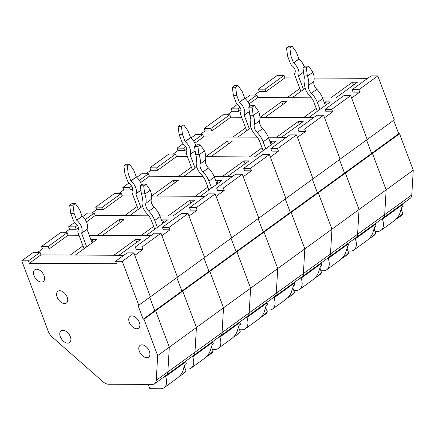 <?xml version="1.0" encoding="UTF-8"?>
<svg xmlns="http://www.w3.org/2000/svg" width="435" height="435" viewBox="0 0 435 435"><rect width="100%" height="100%" fill="white"/><g stroke="black" fill="none" stroke-linecap="round" stroke-linejoin="round"><path stroke-width="0.65" d="M102.992 381.767A9.075 5.552 -126 0 0 108.386 384.208L152.304 384.442A9.075 5.552 -126 0 0 154.61 383.752A9.075 5.552 -126 0 0 156.241 380.337L157.688 355.602L143.996 319.181L143.158 319.176L137.928 305.25L138.765 305.25L122.251 261.332L115.552 261.294L116.482 263.757L29.379 263.295L28.449 260.831L21.75 260.793L48.301 331.437A9.075 5.552 -126 0 0 52.205 337.065L102.992 381.767M91.013 240L91.992 239.293L97.016 239.321L75.331 255.051L113.856 255.253L135.541 239.522L140.565 239.549L118.885 255.28L123.806 255.307L40.993 254.867L40.069 252.403L33.364 252.371L21.75 260.793M138.765 305.25L150.379 296.822L134.796 255.367L142.93 249.467L136.226 249.429L135.301 246.966L154.273 233.203L160.977 233.236L177.485 277.16L161.902 235.699L170.031 229.805L163.332 229.767L162.407 227.304L181.379 213.536L188.078 213.574L204.591 257.498L189.007 216.037L197.137 210.138L190.438 210.105L189.513 207.636L208.485 193.874L215.184 193.907L231.692 237.831L216.113 196.375L224.242 190.476L217.543 190.438L216.614 187.974L235.591 174.207L242.29 174.245L258.798 218.169L243.214 176.708L251.348 170.808L244.649 170.776L243.72 168.312L262.696 154.545L269.395 154.583L285.904 198.501L270.32 157.046L278.454 151.146L271.75 151.108L270.826 148.645L289.802 134.883L296.501 134.915L313.01 178.839L297.426 137.378L305.56 131.479L298.856 131.446L297.931 128.983L316.903 115.215L323.607 115.253L340.116 159.177L324.532 117.716L332.661 111.817L325.962 111.779L325.037 109.315L344.009 95.553L350.708 95.586L367.222 139.51L351.638 98.049L359.767 92.155L353.068 92.117L352.143 89.653L371.115 75.886L377.814 75.924L394.322 119.848L150.379 296.822L133.871 252.904L127.172 252.865L115.552 261.294M165.42 375.758A9.075 5.552 -126 0 0 166.224 375.323A9.075 5.552 -126 0 0 167.856 371.909L169.307 347.173L155.616 310.753L154.778 310.748L149.722 297.301L154.778 310.748L143.158 319.176M60.307 336.695A7.259 4.442 54 0 1 61.074 330.85A7.259 4.442 54 0 1 62.917 330.296A7.259 4.442 54 0 1 69.741 335.401A7.259 4.442 54 0 1 69.595 342.601A7.259 4.442 54 0 1 60.307 336.695A7.259 4.442 54 0 1 61.074 330.85A7.259 4.442 54 0 1 68.931 334.113A7.259 4.442 54 0 1 69.595 342.601A7.259 4.442 54 0 1 60.307 336.695M129.293 322.308A7.259 4.442 54 0 1 130.054 316.462A7.259 4.442 54 0 1 131.903 315.908A7.259 4.442 54 0 1 138.727 321.014A7.259 4.442 54 0 1 138.58 328.207A7.259 4.442 54 0 1 129.293 322.308A7.259 4.442 54 0 1 130.054 316.462A7.259 4.442 54 0 1 137.911 319.725A7.259 4.442 54 0 1 138.58 328.207A7.259 4.442 54 0 1 129.293 322.308M139.325 351.23A7.259 4.442 54 0 1 140.092 345.379A7.259 4.442 54 0 1 141.935 344.83A7.259 4.442 54 0 1 148.759 349.936A7.259 4.442 54 0 1 148.612 357.13A7.259 4.442 54 0 1 139.325 351.23A7.259 4.442 54 0 1 140.092 345.379A7.259 4.442 54 0 1 147.949 348.647A7.259 4.442 54 0 1 148.612 357.13A7.259 4.442 54 0 1 139.325 351.23M57.137 297.121A7.259 4.442 54 0 1 57.898 291.271A7.259 4.442 54 0 1 59.747 290.721A7.259 4.442 54 0 1 66.571 295.827A7.259 4.442 54 0 1 66.424 303.021A7.259 4.442 54 0 1 57.137 297.121A7.259 4.442 54 0 1 57.898 291.271A7.259 4.442 54 0 1 65.756 294.538A7.259 4.442 54 0 1 66.424 303.021A7.259 4.442 54 0 1 57.137 297.121M34.006 275.616A7.259 4.442 54 0 1 34.773 269.765A7.259 4.442 54 0 1 36.616 269.216A7.259 4.442 54 0 1 43.44 274.322A7.259 4.442 54 0 1 43.293 281.516A7.259 4.442 54 0 1 34.006 275.616A7.259 4.442 54 0 1 34.773 269.765A7.259 4.442 54 0 1 42.625 273.033A7.259 4.442 54 0 1 43.293 281.516A7.259 4.442 54 0 1 34.006 275.616M40.069 252.403L28.449 260.831M82.965 245.84L70.307 255.024L40.993 254.867L29.379 263.295M133.871 252.904L122.251 261.332M192.526 356.091A9.075 5.552 -126 0 0 193.33 355.656A9.075 5.552 -126 0 0 194.962 352.247L196.408 327.512L182.722 291.086L143.996 319.181M246.737 316.762A9.075 5.552 -126 0 0 247.542 316.332A9.075 5.552 -126 0 0 249.173 312.917L250.62 288.182L157.688 355.602M84.053 248.722L78.235 233.252A4.959 3.034 54 0 1 78.148 229.99A4.959 3.034 -126 0 0 75.69 223.454A4.959 3.034 54 0 1 73.319 220.181L70.747 213.324L69.676 205.238L73.026 205.255L74.097 213.34L70.747 213.324M92.1 242.888L87.005 229.256A9.798 5.998 -126 0 0 82.15 216.342L79.518 209.409L75.353 203.569L71.998 203.553L69.676 205.238M86.679 246.819L81.584 233.187A9.798 5.998 -126 0 0 76.729 220.279L74.097 213.34M75.353 203.569L73.026 205.255M186.033 370.897A13.909 8.515 54 0 1 184.25 373.094L182.009 374.72L186.033 370.897L184.652 367.227L184.467 365.601M179.176 376.487L182.009 374.72M164.62 376.487L165.577 376.492A13.909 8.515 54 0 1 164.115 387.705A13.909 8.515 54 0 1 160.58 388.765L149.836 388.705L148.226 384.42M184.755 361.882L185.712 361.887A13.909 8.515 54 0 1 186.283 363.676L185.109 364.312L183.488 368.934C182.749 372.545 180.498 375.753 176.73 378.553L164.115 387.705M185.033 364.443L185.413 364.106M165.577 376.492L185.712 361.887M67.169 232.741L48.198 246.504L49.122 248.967L68.099 235.204L78.991 235.259L68.099 235.204L67.169 232.741L60.47 232.703L41.499 246.471L42.423 248.934L37.66 252.392M161.673 220.567L162.647 219.86L167.671 219.887L145.986 235.618L150.912 235.645L89.257 235.313L97.413 235.357L119.098 219.626L120.18 222.513M300.944 277.438A9.075 5.552 -126 0 0 301.749 277.003A9.075 5.552 -126 0 0 303.38 273.588L304.832 248.853L250.62 288.182L236.928 251.756L182.722 291.086L181.884 291.08L176.827 277.639L181.884 291.08L154.778 310.748L155.616 310.753L169.307 347.173L167.856 371.909L156.241 380.337M48.198 246.504L41.499 246.471M49.122 248.967L42.423 248.934M135.301 246.966L142 247.004L160.977 233.236M142.93 249.467L142 247.004M154.61 383.752L166.224 375.323A9.075 5.552 -126 0 0 167.856 371.909L194.962 352.247L196.408 327.512L182.722 291.086L181.884 291.08L208.985 271.418L203.933 257.971L208.985 271.418L236.091 251.756L231.039 238.309L236.091 251.756L236.928 251.756L236.091 251.756L263.197 232.089L258.145 218.642L263.197 232.089L290.303 212.427L285.246 198.98L290.303 212.427L291.14 212.432L264.034 232.094L263.197 232.089L264.034 232.094L236.928 251.756L250.62 288.182L249.173 312.917L222.067 332.579L223.514 307.849L209.822 271.424L208.985 271.418L209.822 271.424L223.514 307.849L222.067 332.579L194.962 352.247A9.075 5.552 -126 0 1 193.33 355.656L220.436 335.994A9.075 5.552 -126 0 0 222.067 332.579A9.075 5.552 -126 0 1 220.436 335.994L247.542 316.332A9.075 5.552 -126 0 0 249.173 312.917L276.274 293.255L277.726 268.52L264.034 232.094L277.726 268.52L276.274 293.255A9.075 5.552 -126 0 1 274.648 296.665A9.075 5.552 -126 0 0 276.274 293.255L303.38 273.588L304.832 248.853L291.14 212.432L290.303 212.427L317.409 192.759L312.352 179.318L317.409 192.759L344.509 173.097L339.458 159.65L344.509 173.097L345.346 173.103L318.246 192.765L317.409 192.759L318.246 192.765L291.14 212.432L304.832 248.853L331.938 229.191L318.246 192.765L331.938 229.191L359.038 209.523L345.346 173.103L344.509 173.097L371.615 153.435L366.564 139.988L371.615 153.435L398.721 133.768L393.67 120.321M135.541 239.522L136.628 242.409M91.992 239.293L93.074 242.175M138.259 209.398L132.447 193.923A4.959 3.034 54 0 1 132.36 190.66A4.959 3.034 -126 0 0 129.902 184.125A4.959 3.034 54 0 1 127.531 180.851L124.954 173.995L123.888 165.909L127.237 165.925L128.303 174.011L124.954 173.995M141.495 184.962A9.798 5.998 -126 0 0 136.362 177.012L133.724 170.08L129.559 164.24L126.21 164.223L123.888 165.909M140.891 207.49L135.796 193.863A9.798 5.998 -126 0 0 130.94 180.949L128.303 174.011M129.559 164.24L127.237 165.925M240.24 331.568A13.909 8.515 54 0 1 238.462 333.765L236.221 335.39L240.24 331.568L238.858 327.898L238.679 326.272M233.383 337.163L236.221 335.39M218.827 337.163L219.789 337.168A13.909 8.515 54 0 1 218.326 348.375A13.909 8.515 54 0 1 214.787 349.435L212.454 349.425M238.962 322.553L239.924 322.558A13.909 8.515 54 0 1 240.495 324.347L239.321 324.983L237.7 329.605C236.961 333.215 234.704 336.424 230.936 339.224L218.326 348.375M239.239 325.119L239.62 324.776M219.789 337.168L239.924 322.558M121.381 193.412L102.41 207.174L103.334 209.637L122.306 195.875L133.202 195.935L122.306 195.875L121.381 193.412L114.682 193.374L95.705 207.142L96.635 209.605L91.867 213.063M215.88 181.237L216.858 180.53L221.883 180.558L200.198 196.288L205.119 196.315L151.532 196.033L173.304 180.297L174.392 183.184M137.177 206.511L124.519 215.695L95.205 215.537L94.275 213.074L87.576 213.041L82.558 216.684M102.41 207.174L95.705 207.142M194.777 200.22L189.752 200.192L168.068 215.929L159.901 215.885L178.013 215.977L173.092 215.95L194.777 200.22M103.334 209.637L96.635 209.605M142.566 206.272L129.543 215.722L148.83 215.825L95.205 215.537L86.445 221.893M189.513 207.636L196.212 207.674L215.184 193.907M197.137 210.138L196.212 207.674M219.631 336.429A9.075 5.552 -126 0 0 220.436 335.994M189.752 200.192L190.834 203.08M192.471 170.069L186.653 154.594A4.959 3.034 54 0 1 186.566 151.331A4.959 3.034 -126 0 0 184.108 144.795A4.959 3.034 54 0 1 181.743 141.522L179.166 134.665L178.094 126.58L181.449 126.596L182.515 134.687L179.166 134.665M195.707 145.633A9.798 5.998 -126 0 0 190.568 137.688L187.936 130.75L183.771 124.91L180.422 124.894L178.094 126.58M195.097 168.16L190.003 154.534A9.798 5.998 -126 0 0 185.147 141.62L182.515 134.687M183.771 124.91L181.449 126.596M294.451 292.238A13.909 8.515 54 0 1 292.673 294.441L290.433 296.066L294.451 292.238L293.07 288.568L292.885 286.942M287.595 297.834L290.433 296.066M273.039 297.834L274.001 297.839A13.909 8.515 54 0 1 272.538 309.046A13.909 8.515 54 0 1 268.999 310.106L266.666 310.095M293.174 283.223L294.136 283.228A13.909 8.515 54 0 1 294.707 285.017L293.527 285.654L291.907 290.275C291.173 293.891 288.916 297.094 285.148 299.9L272.538 309.046M293.451 285.79L293.832 285.447M274.001 297.839L294.136 283.228M175.593 154.082L156.616 167.845L157.546 170.313L176.518 156.546L187.409 156.605L176.518 156.546L175.593 154.082L168.889 154.044L149.917 167.812L150.842 170.275L146.078 173.734M270.091 141.908L271.065 141.201L276.094 141.228L254.41 156.959L259.331 156.986L205.739 156.703L227.516 140.973L228.598 143.855M191.389 167.181L178.725 176.365L149.412 176.213L148.487 173.744L141.788 173.712L136.764 177.355M156.616 167.845L149.917 167.812M248.989 160.89L243.964 160.868L222.28 176.599L214.112 176.556L232.225 176.648L227.304 176.626L248.989 160.89M157.546 170.313L150.842 170.275M196.778 166.942L183.749 176.392L203.042 176.496L149.412 176.213L140.657 182.564M243.72 168.312L250.424 168.345L269.395 154.583M251.348 170.808L250.424 168.345M273.838 297.1A9.075 5.552 -126 0 0 274.648 296.665L301.749 277.003A9.075 5.552 -126 0 0 303.38 273.588L330.486 253.926L331.938 229.191L330.486 253.926A9.075 5.552 -126 0 1 328.855 257.335A9.075 5.552 -126 0 0 330.486 253.926L357.592 234.258L359.038 209.523L345.346 173.103L372.452 153.435L371.615 153.435L372.452 153.435L399.558 133.773L398.721 133.768M243.964 160.868L245.046 163.75M246.683 130.739L240.865 115.264A4.959 3.034 54 0 1 240.778 112.002A4.959 3.034 -126 0 0 238.32 105.466A4.959 3.034 54 0 1 235.949 102.192L233.377 95.336L232.306 87.25L235.656 87.266L236.727 95.357L233.377 95.336M249.918 106.303A9.798 5.998 -126 0 0 244.78 98.359L242.148 91.421L237.978 85.581L234.628 85.564L232.306 87.25M249.309 128.831L244.214 115.204A9.798 5.998 -126 0 0 239.359 102.29L236.727 95.357M237.978 85.581L235.656 87.266M348.658 252.909A13.909 8.515 54 0 1 346.88 255.111L344.64 256.737L348.658 252.909L347.282 249.239L347.097 247.613M341.801 258.504L344.64 256.737M327.245 258.504L328.207 258.51A13.909 8.515 54 0 1 326.745 269.716A13.909 8.515 54 0 1 323.21 270.777L320.872 270.766M347.386 243.894L348.343 243.899A13.909 8.515 54 0 1 348.913 245.693L347.739 246.324L346.119 250.946C345.379 254.562 343.128 257.765 339.354 260.57L326.745 269.716M347.663 246.46L348.043 246.118M328.207 258.51L348.343 243.899M229.8 114.753L210.828 128.521L211.753 130.984L230.729 117.216L241.621 117.276L230.729 117.216L229.8 114.753L223.101 114.72L204.129 128.483L205.054 130.946L200.285 134.404M324.303 102.578L325.277 101.872L330.301 101.899L308.616 117.629L313.543 117.657L259.951 117.374L281.728 101.643L282.81 104.525M355.156 238.108A9.075 5.552 -126 0 0 355.96 237.673A9.075 5.552 -126 0 0 357.592 234.258L359.038 209.523L386.144 189.861L372.452 153.435L386.144 189.861L413.25 170.199L399.558 133.773M245.596 127.852L232.937 137.036L203.624 136.884L202.699 134.42L195.995 134.382L190.976 138.025M210.828 128.521L204.129 128.483M303.195 121.566L298.171 121.539L276.486 137.27L268.319 137.226L286.437 137.324L281.516 137.297L303.195 121.566M211.753 130.984L205.054 130.946M250.99 127.613L237.961 137.063L257.254 137.166L203.624 136.884L194.864 143.235M297.931 128.983L304.63 129.016L323.607 115.253M305.56 131.479L304.63 129.016M328.05 257.77A9.075 5.552 -126 0 0 328.855 257.335L355.96 237.673A9.075 5.552 -126 0 0 357.592 234.258L384.698 214.596L386.144 189.861L384.698 214.596A9.075 5.552 -126 0 1 383.066 218.011A9.075 5.552 -126 0 0 384.698 214.596L411.798 194.929L413.25 170.199M298.171 121.539L299.258 124.421M300.889 91.41L295.077 75.935A4.959 3.034 54 0 1 294.984 72.672A4.959 3.034 -126 0 0 292.532 66.136A4.959 3.034 54 0 1 290.161 62.863L287.584 56.012L286.518 47.921L289.868 47.942L290.933 56.028L287.584 56.012M304.125 66.974A9.798 5.998 -126 0 0 298.992 59.029L296.355 52.097L292.19 46.257L288.84 46.235L286.518 47.921M303.516 89.501L298.421 75.875A9.798 5.998 -126 0 0 293.571 62.961L290.933 56.028M292.19 46.257L289.868 47.942M402.87 213.585A13.909 8.515 54 0 1 401.092 215.782L398.851 217.408L402.87 213.585L401.489 209.915L401.304 208.283M396.013 219.175L398.851 217.408M381.457 219.175L382.419 219.18A13.909 8.515 54 0 1 380.957 230.387A13.909 8.515 54 0 1 377.417 231.447L375.084 231.436M401.592 204.57L402.554 204.57A13.909 8.515 54 0 1 403.125 206.364L401.951 206.995L400.33 211.622C399.591 215.233 397.334 218.441 393.566 221.241L380.957 230.387M401.869 207.131L402.25 206.794M382.419 219.18L402.554 204.57M295.833 77.947L284.936 77.887L284.012 75.424L277.312 75.391L258.336 89.153L259.265 91.616L254.497 95.075M367.749 78.327L314.162 78.044M382.262 218.441A9.075 5.552 -126 0 0 383.066 218.011L410.172 198.344A9.075 5.552 -126 0 0 411.798 194.929M299.807 88.522L287.149 97.706L257.835 97.554L256.906 95.091L250.207 95.053L245.188 98.696M284.012 75.424L265.04 89.191L258.336 89.153M284.936 77.887L265.964 91.654L265.04 89.191M357.407 82.237L352.383 82.21L330.698 97.94L322.531 97.897L340.643 97.995L335.722 97.967L357.407 82.237M265.964 91.654L259.265 91.616M305.196 88.283L292.173 97.734L311.46 97.837L257.835 97.554L249.076 103.905M352.143 89.653L358.842 89.686L377.814 75.924M359.767 92.155L358.842 89.686M352.383 82.21L353.465 85.097M160.151 216.521L154.73 220.458A16.938 10.364 54 0 0 148.797 211.236L154.218 207.299A16.938 10.364 54 0 1 160.151 216.521L162.755 223.454M140.331 185.805L141.402 193.89L144.752 193.907L143.686 185.821L140.331 185.805L142.658 184.119L146.008 184.135L150.26 190.209A16.938 10.364 54 0 1 151.25 199.409A7.259 4.442 54 0 0 154.218 207.299M154.73 220.458L157.334 227.385M144.752 193.907L144.839 194.141A16.938 10.364 54 0 1 145.828 203.341L151.25 199.409M154.708 229.288L151.38 220.436A12.098 7.4 -126 0 0 147.144 213.851A12.098 7.4 54 0 1 142.196 200.693A12.098 7.4 -126 0 0 141.489 194.124L141.402 193.89M148.797 211.236A7.259 4.442 54 0 1 145.828 203.341M146.008 184.135L143.686 185.821M213.134 351.235A13.909 8.515 54 0 1 211.356 353.432L209.115 355.058L213.134 351.235L211.758 347.565L211.573 345.934M206.277 356.825L209.115 355.058M191.721 356.825L192.683 356.83A13.909 8.515 54 0 1 191.221 368.037A13.909 8.515 54 0 1 187.686 369.097L185.348 369.087M211.856 342.22L212.818 342.22A13.909 8.515 54 0 1 213.389 344.014L212.215 344.645L210.594 349.272C209.855 352.883 207.604 356.091 203.83 358.891L191.221 368.037M212.139 344.781L212.519 344.444M192.683 356.83L212.818 342.22M78.349 227.766L76.228 229.305L69.529 229.267L68.605 226.804L74.646 222.421M69.529 229.267L64.761 232.725M77.365 225.346L75.304 226.842L68.605 226.804M94.275 213.074L85.189 219.67M76.228 229.305L75.304 226.842M153.626 226.407L140.962 235.591L102.437 235.384L124.122 219.653L119.098 219.626M162.407 227.304L169.106 227.336L188.078 213.574M170.031 229.805L169.106 227.336M162.647 219.86L163.734 222.747M214.363 177.197L208.941 181.129A16.938 10.364 54 0 0 203.009 171.907L208.43 167.97A16.938 10.364 54 0 1 214.363 177.197L216.967 184.125M194.543 146.475L195.614 154.561L198.964 154.583L197.892 146.492L194.543 146.475L196.865 144.79L200.214 144.806L204.472 150.88A16.938 10.364 54 0 1 205.461 160.08A7.259 4.442 54 0 0 208.43 167.97M208.941 181.129L211.546 188.056M198.964 154.583L199.051 154.816A16.938 10.364 54 0 1 200.04 164.011L205.461 160.08M208.92 189.964L205.592 181.112A12.098 7.4 -126 0 0 201.351 174.522A12.098 7.4 54 0 1 196.408 161.363A12.098 7.4 -126 0 0 195.701 154.795L195.614 154.561M203.009 171.907A7.259 4.442 54 0 1 200.04 164.011M200.214 144.806L197.892 146.492M267.346 311.906A13.909 8.515 54 0 1 265.567 314.103L263.327 315.728L267.346 311.906L265.964 308.236L265.78 306.604M260.489 317.496L263.327 315.728M245.933 317.496L246.895 317.501A13.909 8.515 54 0 1 245.432 328.713A13.909 8.515 54 0 1 241.893 329.768L239.56 329.757M266.068 302.89L267.03 302.896A13.909 8.515 54 0 1 267.601 304.685L266.421 305.316L264.806 309.943C264.067 313.553 261.81 316.762 258.042 319.562L245.432 328.713M266.345 305.452L266.726 305.114M246.895 317.501L267.03 302.896M132.561 188.437L130.44 189.975L123.741 189.937L122.811 187.474L128.852 183.091M123.741 189.937L118.972 193.396M131.577 186.017L129.516 187.512L122.811 187.474M148.487 173.744L139.401 180.34M130.44 189.975L129.516 187.512M207.832 187.077L195.174 196.261L156.649 196.06L178.328 180.324L173.304 180.297M216.614 187.974L223.318 188.012L242.29 174.245M224.242 190.476L223.318 188.012M216.858 180.53L217.94 183.418M268.569 137.868L263.153 141.799A16.938 10.364 54 0 0 257.215 132.577L262.637 128.646A16.938 10.364 54 0 1 268.569 137.868L271.174 144.795M248.755 107.146L249.82 115.231L253.17 115.253L252.104 107.162L248.755 107.146L251.077 105.46L254.426 105.477L258.684 111.55A16.938 10.364 54 0 1 259.673 120.751A7.259 4.442 54 0 0 262.637 128.646M263.153 141.799L265.752 148.726M253.17 115.253L253.262 115.487A16.938 10.364 54 0 1 254.252 124.682L259.673 120.751M263.126 150.635L259.798 141.783A12.098 7.4 -126 0 0 255.562 135.193A12.098 7.4 54 0 1 250.62 122.039A12.098 7.4 -126 0 0 249.907 115.465L249.82 115.231M257.215 132.577A7.259 4.442 54 0 1 254.252 124.682M254.426 105.477L252.104 107.162M321.557 272.576A13.909 8.515 54 0 1 319.779 274.773L317.534 276.399L321.557 272.576L320.176 268.906L319.991 267.28M314.701 278.166L317.534 276.399M300.145 278.166L301.107 278.172A13.909 8.515 54 0 1 299.644 289.384A13.909 8.515 54 0 1 296.104 290.444L293.772 290.428M320.28 263.561L321.242 263.567A13.909 8.515 54 0 1 321.813 265.355L320.633 265.992L319.013 270.613C318.273 274.224 316.022 277.432 312.254 280.232L299.644 289.384M320.557 266.122L320.938 265.785M301.107 278.172L321.242 263.567M186.773 149.107L184.647 150.646L177.948 150.613L177.023 148.15L183.064 143.762M177.948 150.613L173.184 154.072M185.783 146.687L183.722 148.183L177.023 148.15M202.699 134.42L193.608 141.011M184.647 150.646L183.722 148.183M262.044 147.748L249.385 156.932L210.855 156.73L232.54 141L227.516 140.973M270.826 148.645L277.525 148.683L296.501 134.915M278.454 151.146L277.525 148.683M271.065 141.201L272.152 144.088M322.781 98.538L317.36 102.47A16.938 10.364 54 0 0 311.427 93.248L316.849 89.316A16.938 10.364 54 0 1 322.781 98.538L325.385 105.466M302.961 67.816L304.032 75.907L307.382 75.924L306.311 67.838L302.961 67.816L305.288 66.131L308.638 66.153L312.89 72.226A16.938 10.364 54 0 1 313.88 81.421A7.259 4.442 54 0 0 316.849 89.316M317.36 102.47L319.964 109.397M307.382 75.924L307.469 76.158A16.938 10.364 54 0 1 308.458 85.352L313.88 81.421M317.338 111.306L314.01 102.453A12.098 7.4 -126 0 0 309.774 95.863A12.098 7.4 54 0 1 304.826 82.71A12.098 7.4 -126 0 0 304.119 76.141L304.032 75.907M311.427 93.248A7.259 4.442 54 0 1 308.458 85.352M308.638 66.153L306.311 67.838M375.764 233.247A13.909 8.515 54 0 1 373.986 235.444L371.746 237.07L375.764 233.247L374.388 229.577L374.203 227.951M368.907 238.842L371.746 237.07M354.351 238.837L355.313 238.842A13.909 8.515 54 0 1 353.851 250.054A13.909 8.515 54 0 1 350.311 251.115L347.978 251.098M374.486 224.232L375.448 224.237A13.909 8.515 54 0 1 376.019 226.026L374.845 226.662L373.225 231.284C372.485 234.895 370.234 238.103 366.46 240.903L353.851 250.054M374.769 226.793L375.149 226.456M355.313 238.842L375.448 224.237M240.979 109.778L238.858 111.316L232.159 111.284L231.235 108.821L237.276 104.438M232.159 111.284L227.391 114.742M239.995 107.358L237.934 108.853L231.235 108.821M256.906 95.091L247.819 101.681M238.858 111.316L237.934 108.853M316.256 108.418L303.592 117.602L265.067 117.401L286.752 101.67L281.728 101.643M325.037 109.315L331.736 109.354L350.708 95.586M332.661 111.817L331.736 109.354M325.277 101.872L326.364 104.759M87.005 229.337L81.584 233.269M82.095 216.266L76.674 220.197M82.15 216.342L76.729 220.279M87.005 229.256L81.584 233.187M184.652 367.227L183.815 367.504M140.918 190.225L135.796 193.939M136.302 176.936L130.881 180.868M136.362 177.012L130.94 180.949M140.907 190.149L135.796 193.863M238.858 327.898L238.027 328.175M195.13 150.896L190.008 154.61M190.514 137.607L185.092 141.538M190.568 137.688L185.147 141.62M195.119 150.82L190.003 154.534M293.07 288.568L292.233 288.845M249.337 111.567L244.214 115.286M244.72 98.277L239.304 102.209M244.78 98.359L239.359 102.29M249.326 111.496L244.214 115.204M347.282 249.239L346.445 249.521M303.548 72.237L298.426 75.956M298.932 58.948L293.511 62.879M298.992 59.029L293.571 62.961M303.538 72.166L298.421 75.875M401.489 209.915L400.657 210.192M144.839 194.141L150.26 190.209M211.758 347.565L210.921 347.842M199.051 154.816L204.472 150.88M265.964 308.236L265.127 308.513M253.262 115.487L258.684 111.55M320.176 268.906L319.339 269.183M307.469 76.158L312.89 72.226M374.388 229.577L373.551 229.854M166.224 375.323L193.33 355.656M247.542 316.332L274.648 296.665M301.749 277.003L328.855 257.335M355.96 237.673L383.066 218.011"/></g></svg>
